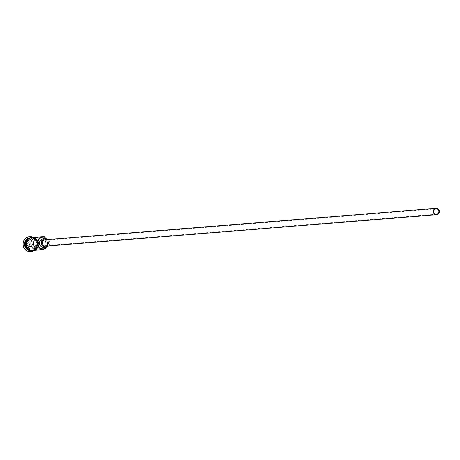 <?xml version="1.0" encoding="UTF-8"?>
<svg xmlns="http://www.w3.org/2000/svg" width="460" height="460" viewBox="0 0 460 460"><rect width="100%" height="100%" fill="white"/><g stroke="black" fill="none" stroke-linecap="round" stroke-linejoin="round"><path stroke-width="0.34" stroke-dasharray="2.3 1.72" d="M37.933 245.421L35.316 245.628A2.685 2.559 85.4 0 0 39.566 243.852A2.685 2.559 85.4 0 0 36.323 241.052L38.939 240.839A2.685 2.559 85.4 0 0 37.933 245.421L37.087 249.268M45.782 246.169A3.22 3.07 85.4 0 0 46.213 239.821A3.22 3.07 85.4 0 0 45.27 239.74M43.907 247.394A4.295 4.088 85.4 0 0 44.482 238.935A4.295 4.088 85.4 0 0 43.217 238.832M27.387 239.068A6.446 6.135 -94.6 0 1 30.739 237.676A6.446 6.135 -94.6 0 1 32.631 237.837A6.446 6.135 -94.6 0 1 37.381 244.611A6.446 6.135 -94.6 0 1 31.774 250.527A6.446 6.135 -94.6 0 1 29.877 250.367A6.446 6.135 -94.6 0 1 28.244 249.694M26.582 240.126A6.446 6.135 -94.6 0 1 30.935 237.665A6.446 6.135 -94.6 0 1 32.832 237.82A6.446 6.135 -94.6 0 1 37.576 244.593A6.446 6.135 -94.6 0 1 31.97 250.51A6.446 6.135 -94.6 0 1 30.072 250.355A6.446 6.135 -94.6 0 1 27.272 248.774M28.56 238.061A6.446 6.135 -94.6 0 1 30.084 237.734A6.446 6.135 -94.6 0 1 31.981 237.889A6.446 6.135 -94.6 0 1 36.725 244.662A6.446 6.135 -94.6 0 1 31.119 250.579A6.446 6.135 -94.6 0 1 29.561 250.493M39.117 237.003A6.446 6.135 -94.6 0 1 39.79 236.992L38.456 237.095M44.81 236.854L42.843 237.015A6.446 6.135 -94.6 0 1 45.454 238.418M31.918 237.584A6.446 6.135 -94.6 0 1 33.81 237.739A6.446 6.135 -94.6 0 1 38.559 244.513A6.446 6.135 -94.6 0 1 32.953 250.43M30.728 250.303A6.446 6.135 -94.6 0 1 25.984 243.524A6.446 6.135 -94.6 0 1 31.59 237.607A6.446 6.135 -94.6 0 1 33.482 237.768A6.446 6.135 -94.6 0 1 38.232 244.542A6.446 6.135 -94.6 0 1 32.625 250.458A6.446 6.135 -94.6 0 1 30.728 250.303M29.607 236.693A7.521 7.159 -94.6 0 1 31.751 236.883A7.521 7.159 -94.6 0 1 37.289 244.749A7.521 7.159 -94.6 0 1 30.808 251.683M37.093 237.544L36.323 241.052M39.79 236.992L38.939 240.839M44.844 247.319A6.446 6.135 85.4 0 1 44.976 247.267L43.016 247.428A6.446 6.135 85.4 0 0 40.514 249.165A6.014 5.727 85.4 0 0 42.199 249.257M45.937 247.233A6.014 5.727 85.4 0 0 43.085 237.475A6.446 6.135 85.4 0 0 44.597 240.218A4.404 4.192 85.4 0 1 43.016 247.428M31.912 242.213L29.383 241.575L27.611 243.558L28.37 246.175L30.906 246.807L32.677 244.823L31.912 242.213L32.511 244.76L30.9 246.566L28.601 245.985L27.905 243.61L29.515 241.81L33.062 242.288L33.752 244.662L32.677 244.823M32.119 236.934A7.521 7.159 -94.6 0 1 37.41 243.61A7.521 7.159 -94.6 0 1 33.252 251.039M45.718 238.665A6.446 6.135 -94.6 0 1 46.397 247.158M43.085 237.475L42.843 237.015M45.575 238.659A6.446 6.135 85.4 0 0 46.563 240.062L44.597 240.218M40.089 249.55L40.514 249.165M44.976 247.267A4.404 4.192 85.4 0 0 46.563 240.062M35.316 245.628L34.908 247.497M48.484 245.95A4.295 4.088 85.4 0 0 47.966 239.528M33.752 244.662L32.142 246.462L29.842 245.887L28.37 246.175M29.842 245.887L29.152 243.512L27.611 243.558M32.142 246.462L30.906 246.807M29.152 243.512L30.762 241.707L29.383 241.575M30.762 241.707L33.062 242.288M29.992 250.154A6.227 5.934 85.4 0 0 31.82 250.309A6.227 5.934 85.4 0 0 37.243 244.588A6.227 5.934 85.4 0 0 32.654 238.038A6.227 5.934 85.4 0 0 30.82 237.889A6.227 5.934 85.4 0 0 25.403 243.605A6.227 5.934 85.4 0 0 29.992 250.154M32.717 238.033A6.227 5.934 -94.6 0 1 37.306 244.582A6.227 5.934 -94.6 0 1 31.884 250.303A6.227 5.934 -94.6 0 1 30.055 250.148A6.227 5.934 -94.6 0 1 25.467 243.599A6.227 5.934 -94.6 0 1 30.889 237.883A6.227 5.934 -94.6 0 1 32.717 238.033M34.074 250.343A6.549 6.239 85.4 0 0 38.675 243.932A6.549 6.239 85.4 0 0 33.833 237.636A6.549 6.239 85.4 0 0 33.039 237.492M31.746 237.492A6.549 6.239 -94.6 0 1 33.505 237.665A6.549 6.239 -94.6 0 1 38.335 244.467A6.549 6.239 -94.6 0 1 32.798 250.55M31.01 250.47A6.549 6.239 -94.6 0 1 30.705 250.407M37.231 246.318L436.528 214.205M31.82 250.309L34.281 249.515L35.466 248.584L36.904 246.221L37.225 243.622L36.593 241.304L32.648 238.038L30.889 237.883L28.422 238.671L27.244 239.608L25.8 241.966L25.484 244.57L26.111 246.882L30.061 250.148L31.82 250.309M31.59 237.607L30.935 237.665M30.739 237.676L30.084 237.734M34.569 237.371L35.598 250.217M31.774 250.527L31.119 250.579M32.625 250.458L31.97 250.51M36.8 240.965L436.097 208.851"/><path stroke-width="0.69" d="M45.051 237.32A6.014 5.727 85.4 0 0 44.85 237.262A6.014 5.727 85.4 0 0 37.979 241.718A6.014 5.727 85.4 0 0 42.274 248.963A6.014 5.727 85.4 0 0 42.481 249.009L42.055 249.389A6.446 6.135 -94.6 0 1 37.306 242.615A6.446 6.135 -94.6 0 1 42.912 236.699A6.446 6.135 -94.6 0 1 44.81 236.854L45.051 237.32A6.446 6.135 85.4 0 0 45.575 238.659M435.735 214.136A2.685 2.559 85.4 0 0 438.863 211.738A2.685 2.559 85.4 0 0 436.097 208.851A2.685 2.559 85.4 0 0 435.735 214.136M437 208.391A3.22 3.07 85.4 0 0 433.251 211.272A3.22 3.07 85.4 0 0 436.569 214.739A3.22 3.07 85.4 0 0 437 208.391M436.051 208.311L45.27 239.74A3.22 3.07 85.4 0 0 44.838 246.088A3.22 3.07 85.4 0 0 45.782 246.169L436.569 214.739M47.966 239.528A4.295 4.088 85.4 0 0 41.446 242.615A4.295 4.088 85.4 0 0 48.484 245.95M45.183 238.671L43.217 238.832A4.295 4.088 85.4 0 0 42.642 247.29A4.295 4.088 85.4 0 0 43.907 247.394L45.868 247.238M29.561 250.493A6.446 6.135 -94.6 0 1 29.221 250.424A6.446 6.135 -94.6 0 1 24.472 244.467A6.446 6.135 -94.6 0 1 28.56 238.061M33.252 251.039A7.521 7.159 -94.6 0 1 30.877 251.677A7.521 7.159 -94.6 0 1 28.664 251.493A7.521 7.159 -94.6 0 1 23.132 243.587A7.521 7.159 -94.6 0 1 29.67 236.687A7.521 7.159 -94.6 0 1 31.884 236.871A7.521 7.159 -94.6 0 1 32.119 236.934M38.456 237.095L37.168 237.199A6.446 6.135 85.4 0 0 36.501 237.216A6.446 6.135 85.4 0 0 30.969 242.489A6.446 6.135 85.4 0 0 34.471 249.481L37.087 249.268A6.446 6.135 -94.6 0 1 33.586 242.276A6.446 6.135 -94.6 0 1 39.117 237.003L42.912 236.699M46.397 247.158A6.446 6.135 -94.6 0 1 41.986 249.705L32.953 250.43A6.446 6.135 -94.6 0 1 31.056 250.274A6.446 6.135 -94.6 0 1 26.312 243.501A6.446 6.135 -94.6 0 1 31.918 237.584L36.501 237.216M42.055 249.389L40.089 249.55A6.446 6.135 -94.6 0 0 41.986 249.705M27.272 248.774A6.446 6.135 -94.6 0 1 26.582 240.126M28.244 249.694A6.446 6.135 -94.6 0 1 27.387 239.068M30.808 251.683A7.521 7.159 -94.6 0 1 30.745 251.689A7.521 7.159 -94.6 0 1 28.537 251.505A7.521 7.159 -94.6 0 1 23 243.599A7.521 7.159 -94.6 0 1 29.538 236.699A7.521 7.159 -94.6 0 1 29.607 236.693M37.168 237.199L37.093 237.544M42.199 249.257A6.014 5.727 85.4 0 0 45.937 247.233M44.844 247.319A6.446 6.135 85.4 0 0 42.481 249.009M34.908 247.497L34.471 249.481M33.039 237.492A6.549 6.239 85.4 0 0 26.277 242.903A6.549 6.239 85.4 0 0 31.033 250.378A6.549 6.239 85.4 0 0 34.074 250.343M30.705 250.407A6.549 6.239 -94.6 0 1 25.886 243.432A6.549 6.239 -94.6 0 1 31.746 237.492M32.798 250.55A6.549 6.239 -94.6 0 1 31.01 250.47M34.569 237.371L33.804 237.13L25.668 242.368L30.739 250.913L35.598 250.217"/></g></svg>
